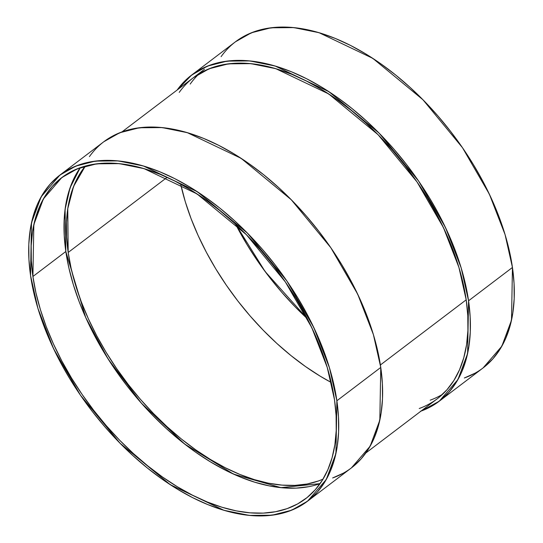 <?xml version="1.0" encoding="UTF-8"?>
<svg xmlns="http://www.w3.org/2000/svg" width="543" height="543" viewBox="0 0 543 543"><rect width="100%" height="100%" fill="white"/><g stroke="black" fill="none" stroke-linecap="round" stroke-linejoin="round"><path stroke-width="0.81" d="M308.539 486.718L296.152 488.123L282.998 487.845L269.206 485.876L254.911 482.252L240.244 476.998L225.345 470.17L210.365 461.821L195.446 452.047L180.731 440.936L166.362 428.59L152.481 415.137L139.212 400.7L126.689 385.415L115.035 369.437L104.358 352.923L94.76 336.022L86.337 318.897L79.176 301.718L73.332 284.654L68.866 267.862L65.825 251.504A201.596 115.34 52.8 0 0 166.396 428.624A201.596 115.34 52.8 0 0 320.099 483.623L280.928 487.648L233.497 474.093L184.654 444.045L141.472 403.273L108.227 359.147L85.692 317.472L65.825 251.504L32.906 276.502L33.836 224.592L43.359 198.962L61.807 177.588L77.486 168.73L96.729 163.823L119.161 163.633L144.058 168.642L197 193.905L246.366 234.651L285.333 281.912L311.797 327.667L327.239 367.414L334.515 399.804L331.474 383.446L327.008 366.654L321.164 349.59L313.997 332.411L305.58 315.293L295.983 298.385L285.306 281.871L273.652 265.894L261.129 250.615L247.859 236.171L233.972 222.718L219.603 210.372L204.894 199.261L189.975 189.487L174.995 181.145L160.097 174.31L145.429 169.056L131.134 165.432L117.336 163.47L104.188 163.185L91.794 164.59L80.296 167.672L69.789 172.389L60.382 178.701L52.155 186.554L45.205 195.867L39.578 206.544L35.349 218.49L32.546 231.596L31.195 245.721L31.318 260.735L32.906 276.502L35.947 292.853L40.406 309.646L46.25 326.716L53.418 343.895L61.841 361.014L71.438 377.914L82.115 394.435L93.769 410.413L106.292 425.692L119.555 440.129L133.442 453.588L147.811 465.928L162.527 477.046L177.446 486.82L192.426 495.162L207.317 501.997L221.985 507.25L236.286 510.875L250.079 512.836L263.233 513.115L275.62 511.71L287.125 508.635L297.632 503.918L307.039 497.598L315.259 489.752L322.216 480.44L327.836 469.763L332.072 457.81L334.875 444.71L336.219 430.585L336.103 415.565L334.515 399.804A201.596 115.34 -127.2 0 1 305.607 498.718L305.668 498.671M307.514 501.223L351.409 467.896L370.15 446.197L379.822 420.16L380.765 367.441L336.87 400.768L335.927 453.486L326.255 479.523L307.514 501.223L291.591 510.223L272.05 515.205L249.264 515.395L223.974 510.311L170.21 484.648L120.071 443.271L80.5 395.277L53.621 348.796L37.935 308.431L30.551 275.539L28.935 259.527L28.813 244.275L30.184 229.927L33.028 216.623L37.331 204.487L43.04 193.641L50.099 184.186L58.454 176.21L68.011 169.796L78.681 165.004L90.362 161.882L102.946 160.457L116.304 160.742L130.313 162.73L144.832 166.416L159.73 171.751L174.86 178.688L190.07 187.165L205.22 197.089L220.166 208.376L234.759 220.913L248.864 234.583L262.337 249.244L275.057 264.767L286.894 280.989L297.734 297.768L307.481 314.933L316.033 332.323L323.316 349.767L329.248 367.102L333.782 384.159L336.87 400.768L338.479 416.78L338.608 432.031L337.237 446.373L334.386 459.683L330.09 471.813L324.381 482.666L317.316 492.121L308.967 500.089L299.41 506.504L288.74 511.296L277.059 514.425L264.475 515.85L251.117 515.565L237.108 513.576L222.582 509.891L207.691 504.556L192.561 497.619L177.344 489.141L162.194 479.211L147.248 467.923L132.655 455.387L118.557 441.724L105.077 427.063L92.364 411.54L80.527 395.311L69.68 378.539L59.934 361.373L51.381 343.984L44.105 326.533L38.166 309.205L33.632 292.148L30.551 275.539L31.494 222.82L41.166 196.783L59.9 175.077L75.823 166.083L95.364 161.095L118.15 160.904L143.44 165.995L197.211 191.652L247.343 233.028L286.921 281.03L313.793 327.504L329.486 367.876L336.87 400.768A204.745 117.145 52.8 0 1 207.691 504.556A204.745 117.145 52.8 0 1 30.551 275.539A204.745 117.145 52.8 0 1 159.73 171.751A204.745 117.145 52.8 0 1 336.87 400.768L380.765 367.441L373.38 334.549L357.694 294.177L330.816 247.703L291.238 199.709L241.106 158.325L187.335 132.668L162.045 127.578L139.266 127.768L119.725 132.757L103.794 141.75L59.9 175.077M352.862 466.77L361.21 458.794L368.276 449.339L373.984 438.493L378.281 426.357L381.132 413.047L382.503 398.705L382.381 383.453L380.765 367.441L377.677 350.832L373.143 333.775L367.211 316.44L359.928 298.996L351.375 281.607L341.628 264.441L330.789 247.662L318.951 231.44L306.232 215.917L292.758 201.256L278.654 187.586L264.061 175.05L249.115 163.762L233.965 153.839L218.754 145.361L203.625 138.424L188.726 133.089L174.208 129.404L160.199 127.415L146.841 127.13L134.257 128.555L122.575 131.677L111.906 136.469L103.74 141.798M332.635 477.969L343.305 473.177M72.504 181.552L68.269 193.498L65.465 206.598L64.115 220.723L64.237 235.743L65.825 251.504L32.906 276.502A201.596 115.34 -127.2 0 0 146.644 464.984A201.596 115.34 -127.2 0 0 305.607 498.718M439.206 401.25L483.1 367.923L501.834 346.217L511.506 320.18L512.449 267.461L468.555 300.788L467.611 353.507L457.939 379.543L439.206 401.25L420.995 411.119A204.745 117.145 52.8 0 0 468.555 300.788L470.17 316.8L470.292 332.051L468.921 346.4L466.077 359.704L461.774 371.84L456.066 382.686L449 392.141L440.651 400.116L431.094 406.531L420.425 411.322M193.491 77.608L209.17 68.751L228.413 63.843L250.846 63.653L275.749 68.662L328.691 93.932L378.05 134.671L417.017 181.932L443.482 227.693L458.93 267.441L466.199 299.824L463.159 283.473L458.699 266.681L452.855 249.61L445.688 232.431L437.264 215.313L427.667 198.412L416.99 181.891L405.336 165.914L392.813 150.635L379.55 136.198L365.663 122.738L351.294 110.399L336.579 99.281L321.66 89.507L306.68 81.165L291.788 74.33L277.12 69.076L262.819 65.452L249.027 63.49L235.872 63.212L223.485 64.617L211.98 67.692L201.473 72.409L193.437 77.656M484.546 366.79L492.901 358.814L499.96 349.359L505.669 338.513L509.972 326.377L512.816 313.073L514.187 298.725L514.065 283.473L512.449 267.461L505.065 234.569L489.379 194.204L462.5 147.723L422.929 99.729L372.79 58.352L319.026 32.689L293.736 27.605L270.95 27.795L251.409 32.777L235.486 41.777L191.591 75.104L177.188 89.989L181.79 84.206L190.138 76.23L199.695 69.823L210.365 65.031L222.046 61.902L234.63 60.477L247.988 60.762L261.998 62.75L276.523 66.436L291.415 71.771L306.544 78.708L321.755 87.185L336.911 97.116L351.857 108.403L366.45 120.94L380.548 134.603L394.021 149.264L406.741 164.787L418.578 181.009L429.425 197.788L439.165 214.953L447.724 232.343L455 249.787L460.939 267.122L465.466 284.179L468.555 300.788L512.449 267.461L509.368 250.852L504.834 233.795L498.895 216.467L491.619 199.016L483.066 181.627L473.32 164.461L462.473 147.689L450.636 131.46L437.923 115.937L424.443 101.276L410.345 87.613L395.752 75.077L380.806 63.789L365.656 53.859L350.439 45.381L335.309 38.444L320.418 33.109L305.892 29.424L291.883 27.435L278.525 27.15L265.941 28.575L254.26 31.704L243.59 36.496L235.424 41.818M438.724 397.625L446.95 389.772L453.9 380.46L459.521 369.783L463.756 357.83L466.559 344.73L467.91 330.606L467.788 315.592L466.199 299.824L380.392 364.971M365.812 453.011L437.298 398.738A201.596 115.34 -127.2 0 0 466.199 299.824A201.596 115.34 52.8 0 0 339.226 101.174A201.596 115.34 52.8 0 0 179.224 92.398M235.594 224.211L265.099 271.5L307.406 318.789L295.141 306.829L281.871 292.385L269.348 277.106L257.694 261.129L247.017 244.615L235.594 224.211A201.596 115.34 -127.2 0 0 307.406 318.789M464.319 377.996L474.989 373.204M191.591 75.104L207.514 66.103L227.055 61.115L249.841 60.931L275.131 66.015L328.895 91.679L379.034 133.055L418.605 181.05L445.484 227.531L461.17 267.896L468.555 300.788L512.449 267.461A204.745 117.145 -127.2 0 0 383.596 65.784A204.745 117.145 -127.2 0 0 221.089 56.662M167.129 177.351L68.18 252.468L167.129 177.351L68.18 252.468L67.766 208.688L73.59 186.419L85.299 166.097L80.289 173.095L74.758 183.609L70.59 195.365L67.827 208.261L66.497 222.168L66.619 236.952L68.18 252.468L71.174 268.568L75.565 285.102L81.321 301.901L88.373 318.809L96.668 335.662L106.109 352.298L116.623 368.561L128.094 384.288L140.42 399.329L153.479 413.542L167.149 426.784L181.294 438.941L195.779 449.875L210.467 459.5L225.209 467.713L239.87 474.439L254.307 479.612L268.385 483.182L281.966 485.109L294.91 485.388L307.107 484.003L318.429 480.976L322.99 479.177A198.446 113.541 -127.2 0 1 170.149 429.493A198.446 113.541 -127.2 0 1 68.18 252.468A198.446 113.541 52.8 0 1 85.299 166.097M65.825 251.504L65.079 209.367L70.061 187.79L80.242 167.692A201.596 115.34 52.8 0 0 65.825 251.504L32.906 276.502A201.596 115.34 52.8 0 1 160.097 174.31A201.596 115.34 52.8 0 1 334.515 399.804A201.596 115.34 -127.2 0 1 207.317 501.997A201.596 115.34 -127.2 0 1 32.906 276.502M331.25 382.476L320.2 376.184L305.519 366.566L291.034 355.624L276.889 343.475L263.219 330.225L250.16 316.012L237.834 300.971L226.363 285.245L215.849 268.982L206.408 252.346L198.114 235.492L191.061 218.585L185.306 201.786L180.663 184.125A198.446 113.541 52.8 0 0 331.25 382.476A198.446 113.541 52.8 0 1 180.663 184.125M333.205 477.765A204.745 117.145 -127.2 0 0 380.765 367.441L336.87 400.768M380.765 367.441A204.745 117.145 -127.2 0 0 251.911 165.758A204.745 117.145 -127.2 0 0 89.398 156.642M464.889 377.792A204.745 117.145 -127.2 0 0 512.449 267.461M177.188 89.989A204.745 117.145 52.8 0 1 339.701 99.104A204.745 117.145 52.8 0 1 468.555 300.788M419.216 408.512A201.596 115.34 -127.2 0 0 466.199 299.824M430.192 400.177A201.596 115.34 -127.2 0 0 442.565 394.286M68.18 252.468A198.446 113.541 -127.2 0 0 170.149 429.493A198.446 113.541 -127.2 0 0 322.99 479.177M199.2 73.733A201.596 115.34 -127.2 0 0 190.199 84.07M204.467 69.28L122.005 131.881"/></g></svg>
